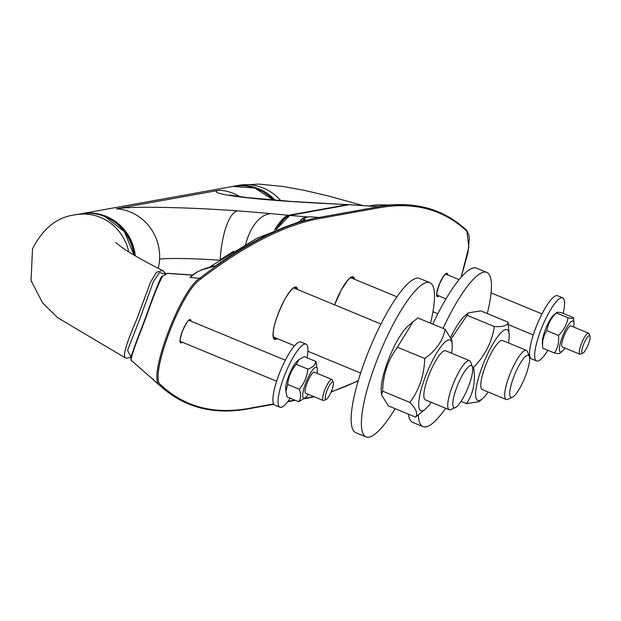 <?xml version="1.0" encoding="UTF-8"?>
<svg xmlns="http://www.w3.org/2000/svg" width="621" height="621" viewBox="0 0 621 621"><rect width="100%" height="100%" fill="white"/><g stroke="black" fill="none" stroke-linecap="round" stroke-linejoin="round"><path stroke-width="0.93" d="M115.778 242.656L122.096 247.531C130.752 253.601 144.235 261.255 162.547 270.484L156.414 272.27L150.398 282.439L136.643 319.536C126.568 342.784 122.748 355.546 125.194 357.82L57.543 317.626L42.585 302.908L31.05 280.599L32.517 248.912C42.989 228.256 57.373 216.861 75.677 214.75A47.421 45.628 -100.2 0 1 128.726 251.885M130.915 357.021L127.569 350.252L139.298 320.343L153.387 281.655L159.457 272.635L165.535 273.954M373.004 205.303A0.761 0.73 81.8 0 1 373.299 205.256L390.198 205.015A1667.331 386.254 -67.5 0 1 407.562 204.845L408.331 204.899A1667.579 386.309 112.5 0 0 378.43 206.739A0.761 0.73 79.8 0 1 379.074 207.779A1666.857 386.146 -67.5 0 1 466.891 231.222L468.839 246.941L461.186 277.137M404.1 204.658A1667.315 386.246 112.5 0 0 400.522 204.588A1667.315 386.246 112.5 0 0 390.151 205.015L389.095 205.015M276.593 229.296C281.957 220.828 286.397 216.201 289.922 215.409L349.235 204.713L368.928 205.962M348.622 204.581L350.244 204.666M368.68 205.986L373.143 205.264A0.761 0.73 81.8 0 1 373.151 205.264C378.748 204.728 386.495 205.008 386.899 204.984L389.732 205.023M159.481 385.059L158.572 384.298M368.424 206.048L368.447 206.048A0.761 0.73 79.8 0 1 368.447 206.048L378.43 206.739L319.062 217.451A1667.579 386.309 112.5 0 0 199.69 278.27L189.941 277.455A1664.373 385.563 -67.5 0 1 196.647 272.386C201.064 269.832 207.36 267.69 215.526 265.959A1667.331 386.254 -67.5 0 1 305.284 220.331L304.166 217.723A0.761 0.73 -102.1 0 0 303.754 217.824M131.023 360.164A0.761 0.73 -35.2 0 0 131.163 360.335C130.938 357.541 134.33 347.356 141.34 329.774L146.548 315.856C153.271 296.667 158.642 283.424 162.648 276.135A0.761 0.668 -131.4 0 0 162.12 276.329M153.41 379.183L152.098 378.67L154.808 381.115A1664.373 385.563 -67.5 0 1 152.098 378.67L159.682 385.268A0.761 0.737 -47 0 0 160.87 384.973C148.279 378.655 180.905 291.381 200.389 279.279A1666.857 386.146 -67.5 0 1 319.706 218.483L379.074 207.779M189.948 277.447L191.035 276.399M307.876 216.97L289.922 215.409A0.761 0.73 -100.2 0 0 289.526 215.495M286.894 216.845C283.774 218.833 280.187 223.048 276.12 229.491M299.819 221.278L302.171 218.584L305.237 220.331A1667.315 386.246 112.5 0 0 215.479 265.959L200.816 270.189M196.647 272.386A0.761 0.691 -126.7 0 0 196.205 272.51A0.761 0.691 -126.7 0 0 196.197 272.51L191.02 276.415M161.941 276.865C158.029 284.014 152.789 296.97 146.23 315.732L146.548 315.856M146.23 315.732L141.099 329.44C134.237 346.611 130.915 356.539 131.147 359.233M326.716 203.572A148.411 9.571 3 0 1 289.999 201.445A94.842 6.117 -177 0 1 219.562 190.173L116.414 208.772A94.842 6.117 3 0 1 237.618 210.884A148.411 9.571 3 0 1 270.888 213.64L288.478 215.285L347.613 204.62L326.716 203.572A47.421 1.483 -87.1 0 0 326.623 203.471L347.613 204.62A0.761 0.73 79.8 0 1 348.125 204.891M289.021 215.603A0.761 0.73 79.8 0 0 288.478 215.285C284.744 216.124 280.071 221.092 274.466 230.181M233.744 251.187L220.292 259.71M220.393 259.648L233.473 251.358M306.96 357.774A34.147 7.91 112.5 0 0 306.037 344.127L300.921 342.008A34.147 7.91 112.5 0 0 280.56 370.535A34.147 7.91 112.5 0 0 274.824 405.109L279.939 407.229A34.147 7.91 112.5 0 0 280.746 407.368A34.147 7.91 112.5 0 0 290.232 398.216M563.193 313.388A34.147 7.91 112.5 0 0 562.68 297.847L557.565 295.728A34.147 7.91 112.5 0 0 537.204 324.255A34.147 7.91 112.5 0 0 531.46 358.829L536.575 360.948A34.147 7.91 112.5 0 0 537.382 361.096A34.147 7.91 112.5 0 0 547.916 350.314M445.676 408.269A83.462 19.336 -67.5 0 1 422.986 426.643L412.755 422.412A83.462 19.336 -67.5 0 1 409.425 418.469A83.462 19.336 -67.5 0 1 408.401 414.153M432.814 324.154A83.462 19.336 -67.5 0 1 476.555 268.163L486.794 272.394A83.462 19.336 -67.5 0 1 487.283 313.574M395.15 408.672A83.462 19.336 -67.5 0 1 366.056 436.912L355.825 432.682A83.462 19.336 -67.5 0 1 352.503 428.738A83.462 19.336 -67.5 0 1 373.788 339.019A83.462 19.336 -67.5 0 1 419.633 278.425L429.864 282.664A83.462 19.336 -67.5 0 1 430.508 323.199M306.037 344.127A34.147 7.91 112.5 0 0 285.676 372.654A34.147 7.91 112.5 0 0 279.939 407.229M562.68 297.847A34.147 7.91 112.5 0 0 542.319 326.374A34.147 7.91 112.5 0 0 536.575 360.948M422.986 426.643A83.462 19.336 -67.5 0 1 419.656 422.707A83.462 19.336 -67.5 0 1 418.352 414.999M443.045 328.385A83.462 19.336 -67.5 0 1 486.794 272.394M366.056 436.912A83.462 19.336 -67.5 0 1 362.734 432.969A83.462 19.336 -67.5 0 1 384.019 343.25A83.462 19.336 -67.5 0 1 429.864 282.664M285.908 391.634L285.699 389.119A16.689 3.866 -67.5 0 1 286.871 381.504A16.689 3.866 -67.5 0 1 297.327 361.011L299.12 359.481L296.225 364.302C291.319 370.163 288.462 376.877 287.663 384.438L285.908 391.634L287.127 396.935L298.771 401.748C300.999 398.434 301.177 394.265 299.306 389.251C304.212 383.39 307.069 376.675 307.869 369.115L296.225 364.302M545.424 329.487A16.689 3.866 -67.5 0 1 553.963 314.738L556.377 312.968C551.138 318.006 547.947 323.898 546.814 330.636C543.414 335.635 542.071 341.488 542.77 348.187L542.335 342.839A16.689 3.866 -67.5 0 1 545.424 329.487M450.838 336.908A38.316 8.88 -67.5 0 1 464.85 315.864L468.389 312.844L467.101 315.297L451.451 338.367M381.573 394.871L381.232 390.64A38.316 8.88 -67.5 0 1 393.458 348.109A38.316 8.88 -67.5 0 1 407.919 326.134L413.112 321.701L397.417 347.217C387.978 359.994 383.048 374.642 382.637 391.152L381.573 394.871L388.296 405.839L415.565 417.118C418.197 414.091 416.303 409.192 409.907 402.431L382.637 391.152M307.869 369.115C312.596 367.415 315.274 364.869 315.903 361.469L304.259 356.656L299.12 359.481M561.889 312.844C558 312.037 556.16 312.076 556.377 312.968L568.021 317.781C571.91 318.596 573.742 318.55 573.532 317.665L561.889 312.844M508.467 342.947A38.316 8.88 112.5 0 0 509.127 334.183A38.316 8.88 112.5 0 0 490.171 348.839A38.316 8.88 112.5 0 0 475.888 397.448A38.316 8.88 112.5 0 0 482.439 398.69L478.892 401.717L466.511 403.673C473.388 393.427 475.748 381.31 473.598 367.329C485.04 355.616 491.956 342.024 494.363 326.576C503.437 326.972 508.001 325.497 508.04 322.159L480.778 310.88L468.389 312.844M409.907 402.431C419.346 389.654 424.275 375.006 424.686 358.496C436.02 350.617 442.835 340.867 445.133 329.246L417.863 317.968L413.112 321.701M299.306 389.251L287.663 384.438M315.903 361.469L317.323 369.285A16.689 3.866 112.5 0 0 311.827 371.055A16.689 3.866 112.5 0 0 303.917 388.552A16.689 3.866 112.5 0 0 305.703 397.393A16.689 3.866 112.5 0 0 308.303 394.327M305.703 397.393L298.771 401.748M559.925 352.883C560.142 353.768 558.302 353.807 554.413 353C557.813 348.001 559.164 342.155 558.458 335.456C563.697 330.411 566.88 324.527 568.021 317.781M558.458 335.456L546.814 330.636M573.532 317.665L573.967 323.005A16.689 3.866 112.5 0 0 569.768 323.067A16.689 3.866 112.5 0 0 562.479 336.543A16.689 3.866 112.5 0 0 562.339 351.113A16.689 3.866 112.5 0 0 564.939 348.047M554.413 353L542.77 348.187M473.598 367.329L472.441 366.848M466.511 403.673L461.054 401.414M494.363 326.576L467.101 315.297M508.04 322.159L509.127 334.183M424.686 358.496L397.417 347.217M445.133 329.246L451.855 340.215L452.197 344.445A38.316 8.88 112.5 0 0 430.966 363.627A38.316 8.88 112.5 0 0 418.958 400.39A38.316 8.88 112.5 0 0 425.509 408.96A38.316 8.88 112.5 0 0 431.23 402.292M425.509 408.96L415.565 417.118M317.005 373.291A16.689 3.866 112.5 0 0 317.323 369.285M573.641 327.019A16.689 3.866 112.5 0 0 573.967 323.005M482.439 398.69A38.316 8.88 112.5 0 0 488.16 392.022M451.537 353.209A38.316 8.88 112.5 0 0 452.197 344.445M333.314 382.389L332.406 380.021A11.38 2.639 112.5 0 0 331.956 379.478L314.389 372.212A11.38 2.639 112.5 0 0 313.978 372.181A11.38 2.639 112.5 0 0 307.286 382.505A11.38 2.639 112.5 0 0 305.687 393.248L323.254 400.514A11.38 2.639 112.5 0 0 323.665 400.545A11.38 2.639 112.5 0 0 323.96 400.452L326.273 399.412A9.486 2.197 -67.5 0 1 326.025 399.489A9.486 2.197 -67.5 0 1 327.446 389.46A9.486 2.197 -67.5 0 1 333.314 382.389A9.486 2.197 -67.5 0 1 331.342 391.54A9.486 2.197 -67.5 0 1 326.273 399.412M589.95 336.108L589.05 333.741A11.38 2.639 112.5 0 0 588.592 333.198L571.025 325.932A11.38 2.639 112.5 0 0 570.614 325.901A11.38 2.639 112.5 0 0 563.922 336.233A11.38 2.639 112.5 0 0 562.323 346.968L579.89 354.234A11.38 2.639 112.5 0 0 580.301 354.265A11.38 2.639 112.5 0 0 580.596 354.172L582.909 353.132A9.486 2.197 -67.5 0 1 582.661 353.217A9.486 2.197 -67.5 0 1 584.082 343.18A9.486 2.197 -67.5 0 1 589.95 336.108A9.486 2.197 -67.5 0 1 587.978 345.26A9.486 2.197 -67.5 0 1 582.909 353.132M506.123 399.45L482.253 389.577A26.556 6.156 -67.5 0 1 481.438 379.447A26.556 6.156 -67.5 0 1 490.303 354.878A26.556 6.156 -67.5 0 1 502.552 340.494L526.422 350.376A26.556 6.156 112.5 0 0 515.283 362.641A26.556 6.156 112.5 0 0 505.308 389.32A26.556 6.156 112.5 0 0 506.123 399.45A26.556 6.156 112.5 0 0 507.768 399.311L512.395 397.23A22.76 5.271 -67.5 0 1 510.283 388.668A22.76 5.271 -67.5 0 1 520.033 363.681A22.76 5.271 -67.5 0 1 529.294 356.376A22.76 5.271 -67.5 0 1 524.559 378.336A22.76 5.271 -67.5 0 1 512.395 397.23M449.193 409.72L425.323 399.846A26.556 6.156 -67.5 0 1 423.84 395.926A26.556 6.156 -67.5 0 1 432.387 367.135A26.556 6.156 -67.5 0 1 445.622 350.764L469.492 360.638A26.556 6.156 112.5 0 0 456.264 377.009A26.556 6.156 112.5 0 0 447.71 405.8A26.556 6.156 112.5 0 0 449.193 409.72A26.556 6.156 112.5 0 0 450.838 409.573L455.465 407.5A22.76 5.271 -67.5 0 1 452.787 404.263A22.76 5.271 -67.5 0 1 461.287 377.242A22.76 5.271 -67.5 0 1 472.364 366.638A22.76 5.271 -67.5 0 1 467.629 388.606A22.76 5.271 -67.5 0 1 455.465 407.5M331.956 379.478A11.38 2.639 112.5 0 0 325.163 388.987A11.38 2.639 112.5 0 0 323.254 400.514M588.592 333.198A11.38 2.639 112.5 0 0 581.807 342.707A11.38 2.639 112.5 0 0 579.89 354.234M529.294 356.376L527.485 351.641A26.556 6.156 112.5 0 0 526.422 350.376M472.364 366.638L470.555 361.903A26.556 6.156 112.5 0 0 469.492 360.638M80.179 213.935A47.421 45.628 79.8 0 1 105.027 216.644A47.421 45.628 79.8 0 1 133.888 255.029L124.518 231.812L105.058 216.644C96.977 213.352 88.679 212.452 80.179 213.935L75.677 214.75M390.198 205.015A0.761 0.73 85.2 0 0 390.151 205.015A15.176 14.656 -94.8 0 0 389.592 205.023M358.286 380.65A1666.857 386.146 -67.5 0 1 331.272 391.704M313.737 396.571A1666.857 386.146 -67.5 0 1 308.055 397.712L304.593 398.34M314.273 396.796L307.511 398.177A0.761 0.73 -100.2 0 0 308.055 397.712M273.644 403.914L248.687 408.416A1666.857 386.146 -67.5 0 1 160.87 384.973M294.796 400.103L288.051 401.321M191.074 321.204A12.614 2.919 112.5 0 0 187.837 321.197A12.614 2.919 112.5 0 0 182.186 331.847A12.614 2.919 112.5 0 0 182.372 342.241M297.638 289.549A28.263 6.544 112.5 0 0 280.482 308.109A28.263 6.544 112.5 0 0 275.623 339.431A28.263 6.544 112.5 0 0 277.339 338.631M354.568 279.279A28.263 6.544 112.5 0 0 334.587 304.833L341.496 289.588L348.288 279.605L350.298 277.828L352.177 277.269A27.503 6.373 -67.5 0 1 353.349 278.775M447.718 274.924A12.614 2.919 112.5 0 0 439.497 283.844A12.614 2.919 112.5 0 0 439.016 295.961M408.331 204.899C430.679 206.459 450.147 214.951 466.728 230.383A0.761 0.737 133 0 1 466.736 230.383A0.761 0.737 133 0 1 466.891 231.222M368.447 206.048A1664.373 385.563 -67.5 0 1 370.527 205.683A1664.373 385.563 -67.5 0 1 373.299 205.256M273.838 404.248L248.144 408.882A0.761 0.73 -100.2 0 0 248.687 408.416M276.112 338.127A27.503 6.373 -67.5 0 1 275.204 338.445A27.503 6.373 -67.5 0 1 274.218 338.367C273.737 338.88 273.372 337.397 273.124 333.904C273.574 325.427 277.393 314.079 284.565 299.85C293.143 285.016 296.178 287.337 295.247 287.531A27.503 6.373 -67.5 0 1 296.419 289.044M304.166 217.723A1664.373 385.563 -67.5 0 1 306.991 217.14A1664.373 385.563 -67.5 0 1 309.079 216.752L319.062 217.451A0.761 0.73 79.8 0 1 319.706 218.483M248.144 408.882C214.299 414.952 185.718 407.896 162.399 387.714A1667.579 386.309 112.5 0 1 159.682 385.268C146.936 378.895 179.989 290.496 199.69 278.27A0.761 0.683 52.5 0 1 200.389 279.279M181.239 341.767A11.853 2.748 -67.5 0 1 180.362 341.915L180.362 341.923C181.216 340.673 178.041 345.889 182.209 331.831C188.202 318.177 189.063 320.762 189.242 320.056L189.413 320.001A11.853 2.748 -67.5 0 1 189.941 320.731M437.875 295.487A11.853 2.748 -67.5 0 1 436.998 295.635L436.936 292.305L439.606 283.634L443.627 276.097L446.064 273.729A11.853 2.748 -67.5 0 1 446.577 274.451M162.05 276.407A0.761 0.691 37.7 0 1 162.648 276.135L167.359 273.395L192.665 275.165M131.893 361.104L131.163 360.335A0.761 0.745 153.9 0 1 130.992 360.102A0.761 0.745 153.9 0 1 130.984 360.102A0.761 0.745 153.9 0 1 130.969 360.056M305.284 220.331A0.761 0.73 -105.1 0 0 305.237 220.331A15.176 14.531 -105.1 0 0 301.534 220.804L256.551 238.48L208.594 267.698M215.526 265.959A0.761 0.691 -125.3 0 0 215.479 265.959A15.176 13.856 -125.3 0 0 208.757 267.659M168.314 273.349L167.359 273.395A0.761 0.73 -100.2 0 0 166.964 273.488M162.213 276.252A0.761 0.761 0 0 0 162.073 276.384L162.073 276.384C161.646 275.677 159.302 280.863 155.025 291.955L141.34 329.774M141.099 329.44L131.047 356.47L130.992 360.102A0.761 0.761 0 0 0 131.078 360.25M270.888 213.64A47.421 25.461 95.3 0 0 245.621 244.286M289.999 201.445A47.421 10.239 -86.2 0 1 290.682 201.383L326.623 203.471M239.869 196.686A47.421 45.628 -100.2 0 0 219.562 190.173M135.3 255.86A47.421 45.628 -100.2 0 0 81.46 213.702L232.766 186.424A47.421 45.628 79.8 0 1 273.558 200.125M81.46 213.702A47.421 45.628 -100.2 0 0 80.823 213.826L81.46 213.702M158.239 268.311A47.421 45.628 -100.2 0 0 159.581 259.221A47.421 45.628 -100.2 0 0 116.414 208.772M237.618 210.884A47.421 14.819 94.2 0 0 220.207 259.764M219.516 260.23A47.421 3.058 3 0 0 159.581 259.221M89.207 213.259A47.204 45.418 79.8 0 1 134.912 255.635M362.959 205.543L327.64 195.786L304.274 190.36L283.176 186.494L258.709 184.088L238.549 185.376A47.421 45.628 79.8 0 1 280.793 200.692M275.188 200.257A47.421 45.628 -100.2 0 0 234.055 186.191A47.421 45.628 -100.2 0 0 233.411 186.308L238.549 185.376M241.794 185.741A47.204 45.418 79.8 0 1 274.684 200.218M125.194 357.82L127.313 358.216L130.868 357.246M165.962 273.768L162.523 270.461M388.901 205.062L407.562 204.845M358.208 380.921L331.133 392.037M369.029 205.962L349.064 204.72M307.511 398.177L304.042 398.798M295.41 400.359L287.725 401.748M461.217 277.098L468.009 252.561L469.313 238.363L468.871 234.769L466.767 230.422M154.808 381.115L162.399 387.714M131.062 360.219L152.161 378.717M349.056 204.72L289.751 215.417L276.073 229.514M308.497 216.838L302.179 218.584M210.247 267.286C207.616 267.441 202.935 269.18 196.205 272.51M192.821 275.041L168.221 273.341L167.189 273.411L162.166 276.283M350.593 277.641L396.935 296.807M432.938 311.703L437.867 313.745M273.364 336.986L294.564 345.757M307.892 351.269L360.638 373.089M293.663 287.903L380.937 324.007M180.16 341.317L276.632 381.224M188.862 320.289L285.334 360.196M436.796 295.045L445.994 298.848M508.335 324.636L533.268 334.952M445.498 274.008L459.074 279.621M491.071 292.856L541.97 313.916M229.801 195.033L246.382 197.501L290.682 201.383M232.766 186.424L254.757 188.047L273.589 200.133M562.339 351.113L559.754 353.31"/></g></svg>
